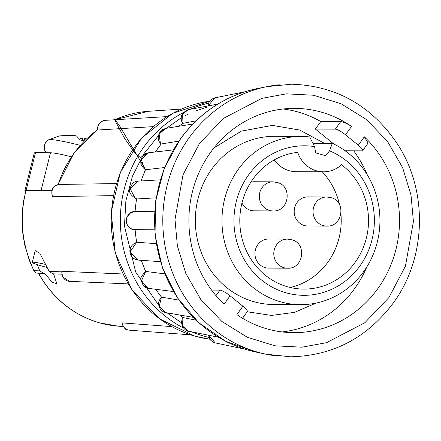 <?xml version="1.0" encoding="UTF-8"?>
<svg xmlns="http://www.w3.org/2000/svg" width="441" height="441" viewBox="0 0 441 441"><rect width="100%" height="100%" fill="white"/><g stroke="black" fill="none" stroke-linecap="round" stroke-linejoin="round"><path stroke-width="0.66" d="M113.354 195.655L52.611 196.587L52.209 196.212L51.829 190.815C53.411 188.616 50.875 187.513 58.769 184.459L116.363 183.577M97.566 129.863C97.307 126.297 98.63 123.524 101.529 121.551L105.355 120.332A8.566 8.081 86.5 0 0 101.761 121.479A8.566 8.081 86.5 0 0 97.863 130.012L153.259 126.644M155.21 151.996L161.23 143.964A117.664 110.498 90.3 0 0 157.465 148.931A117.664 110.498 90.3 0 0 155.348 151.98M157.861 190.209L159.692 182.767M154.67 224.849L154.653 216.79M159.846 258.823L157.988 251.431M312.889 143.242L332.305 143.325A84.11 78.989 -89.7 0 1 377.292 242.087A84.11 78.989 -89.7 0 1 300.575 304.654L273.949 304.538A84.11 78.989 -89.7 0 1 197.981 198.885A84.11 78.989 -89.7 0 1 274.699 136.319L301.324 136.434A84.11 78.989 -89.7 0 1 309.687 136.947L314.598 146.616A74.766 70.213 -89.7 0 0 236.299 201.41A74.766 70.213 -89.7 0 0 286.143 292.83A74.766 70.213 -89.7 0 0 372.022 239.706A74.766 70.213 -89.7 0 0 329.537 150.833L325.645 155.712L315.712 152.906L314.598 146.616M80.273 145.376A28.4 2.459 -166 0 0 50.241 139.554A28.4 2.459 -166 0 0 48.653 139.758L45.914 141.996L44.348 145.166L44.745 150.375L46.233 152.751M62.964 277.091A4.983 0.865 151.4 0 1 62.677 276.97L69.617 281.347A8.566 8.103 -87.5 0 1 67.875 281.066A8.566 8.103 -87.5 0 1 62.964 277.091A8.566 8.103 -87.5 0 1 62.01 271.32L122.912 273.982M122.118 322.812A8.566 8.059 94.4 0 0 127.984 329.929A8.566 8.059 94.4 0 0 129.467 330.193L127.873 329.912C125.922 330.403 123.915 328.054 121.843 322.873L171.681 326.594M300.575 304.654A84.11 78.989 -89.7 0 1 224.607 199.001A84.11 78.989 -89.7 0 1 301.324 136.434M332.305 143.325L329.537 150.833M241.955 203.009A68.537 64.358 90.3 0 0 303.855 289.092A68.537 64.358 90.3 0 0 366.366 238.112A68.537 64.358 90.3 0 0 341.532 164.741A29.282 27.502 -89.7 0 1 323.485 171.819A29.282 27.502 -89.7 0 1 297.708 152.371A68.537 64.358 90.3 0 0 241.955 203.009M290.211 287.471A68.537 64.358 90.3 0 0 339.068 237.991A68.537 64.358 90.3 0 0 340.965 214.276M339.504 204.674A68.537 64.358 90.3 0 0 322.244 171.814M272.907 210.925A14.542 13.66 -89.7 0 1 269.468 210.44A14.542 13.66 -89.7 0 1 268.971 210.285A14.542 13.66 -89.7 0 1 259.468 194.2A14.542 13.66 -89.7 0 1 273.034 181.835L277.466 182.552C292.813 186.223 288.938 212.138 272.907 210.925L254.066 210.837A14.542 13.66 -89.7 0 1 250.626 210.351A14.542 13.66 -89.7 0 1 241.971 202.932M268.536 268.106A14.542 13.66 -89.7 0 1 265.096 267.621A14.542 13.66 -89.7 0 1 255.063 251.651A14.542 13.66 -89.7 0 1 268.668 239.016L287.51 239.105A14.542 13.66 -89.7 0 0 273.944 251.464A14.542 13.66 -89.7 0 0 283.442 267.555A14.542 13.66 -89.7 0 0 283.938 267.704A14.542 13.66 -89.7 0 0 287.378 268.189L268.536 268.106M307.785 225.996A14.542 13.66 -89.7 0 1 304.345 225.511A14.542 13.66 -89.7 0 1 294.312 209.547A14.542 13.66 -89.7 0 1 307.917 196.912L326.759 196.995A14.542 13.66 -89.7 0 0 313.193 209.359A14.542 13.66 -89.7 0 0 322.691 225.445A14.542 13.66 -89.7 0 0 323.187 225.594A14.542 13.66 -89.7 0 0 326.627 226.079L307.785 225.996M345.127 150.794L362.072 150.872A9.344 1.935 -144.4 0 0 362.689 150.646L368.119 143.071L364.338 136.809A112.146 105.316 -89.7 0 1 395.996 249.237A112.146 105.316 -89.7 0 1 293.706 332.663A112.146 105.316 -89.7 0 1 236.861 314.615L242.886 306.208A9.344 1.935 35.6 0 1 247.269 311.638L242.522 318.259M367.347 174.945A112.146 105.316 90.3 0 0 353.682 150.833M333.859 144.064L315.387 129.053L320.783 121.529A112.146 105.316 90.3 0 0 283.122 108.999M282.13 331.93A112.146 105.316 90.3 0 0 366.94 266.728M211.57 290.095L219.916 290.128A9.344 1.935 35.6 0 1 230.103 295.812L224.072 304.224A112.146 105.316 -89.7 0 1 195.887 180.363A112.146 105.316 -89.7 0 1 294.704 108.37A112.146 105.316 -89.7 0 1 351.549 126.413C346.813 123.425 343.208 121.826 340.728 121.617L320.783 121.529M53.57 273.839L56.828 283.684L52.104 282.234L44.684 273.354L43.698 273.403L39.795 270.895L37.231 264.655A14.487 1.257 -166 0 0 47.198 267.428M43.698 273.409L36.399 273.089L34.299 271.722L33.968 270.642L39.795 270.895M45.71 264.479A14.487 1.257 -166 0 0 32.27 262.417L35.214 250.615L39.8 253.2L49.155 271.309L52.722 273.8L61.729 274.192M61.668 271.854L49.155 271.309M62.01 271.32L61.679 271.854L62.01 271.32M32.27 262.417A14.487 1.257 -166 0 0 37.231 264.655M51.961 190.352L25.931 190.749C19.167 218.345 21.841 244.975 33.968 270.642M25.936 190.749L23.412 201.774L22.237 212.446L22.05 223.063L22.888 234.138L24.746 244.931L29.42 260.648L34.299 271.722M25.561 191.289A19.47 1.687 14 0 1 24.889 190.622A19.47 1.687 14 0 1 26.107 190.347L41.096 190.413A19.47 1.687 14 0 1 42.562 190.495M71.42 156.853A19.47 1.687 -166 0 0 50.483 152.773L35.495 152.707A19.47 1.687 -166 0 0 34.277 152.983L24.889 190.622M86.386 139.02L84.7 138.281L86.105 139.284M84.479 140.894L80.179 139.913L76.502 135.966L74.297 135.514L58.752 136.087M59.612 135.911L68.256 135.26M79.981 139.554L80.383 138.259L82.588 138.717L82.186 140.299M83.889 140.723L84.7 138.281M160.248 179.84L138.083 181.141L130.123 188.654L135.326 198.516L136.534 198.93M135.178 211.603C124.638 210.655 123.243 228.714 133.766 229.59L135.216 229.651M134.77 229.662L154.598 229.783M136.622 242.318L130.156 251.789L138.105 260.085L160.386 261.662M145.64 271.485L141.374 281.066L148.7 288.381L146.021 287.565M165.981 312.652L166.003 312.658C161.698 311.693 159.256 308.843 158.677 304.108C158.209 302.57 159.135 300.249 161.45 297.14L159.218 306.374L165.981 312.652L193.197 317.333M182.965 317.526L182.497 326.004L188.682 331.241C186.819 331.968 178.423 325.739 182.971 317.526M208.345 335.177L210.418 339.978L212.898 342.018L215.252 342.894L208.576 335.221M208.058 105.923L214.861 97.852L211.818 99.12L208.973 102.185L207.827 105.967M178.798 126.291L182.563 123.436C180.496 119.423 180.771 115.796 183.39 112.543L188.34 109.666L182.387 114.23L182.067 122.025L182.657 123.386A117.664 110.498 90.3 0 0 178.892 126.275M158.903 134.582L162.492 129.626L165.733 128.392L159.113 133.959L160.331 142.834L161.23 143.964M145.083 168.842L119.042 124.963L113.916 118.486L124.571 138.32L135.415 153.777L140.354 157.536L148.567 152.773L141.296 159.333L144.389 168.925L145.53 169.741A117.664 110.498 90.3 0 0 141.159 180.959M156.191 243.647L136.804 242.274M164.719 273.872L145.828 271.452M178.952 300.123L161.638 297.14M196.085 320.183L183.158 317.592M156.12 197.833L136.71 198.968M182.75 123.375L196.063 120.845M161.318 143.959L178.787 141.142M145.613 169.741L164.57 167.536M230.103 295.812L242.886 306.208M362.689 150.646A9.344 1.935 -144.4 0 0 358.307 145.216L345.518 134.825A9.344 1.935 -144.4 0 0 335.336 129.141L315.387 129.053M274.241 159.896A29.282 27.502 90.3 0 0 296.181 171.698L323.485 171.819M250.857 182.177A14.542 13.66 -89.7 0 1 254.192 181.753L273.034 181.835M38.621 273.183A106.656 100.157 90.3 0 0 99.633 322.862A106.656 100.157 90.3 0 0 118.023 326.136L123.237 326.544M209.839 339.212A119.935 112.631 -89.7 0 1 194.961 336.136A119.935 112.631 -89.7 0 1 115.007 189.487A119.935 112.631 -89.7 0 1 209.58 101.243L172.58 113.381L141.622 138.072L120.332 172.392L111.204 212.303L115.277 253.14L132.091 290.123L159.681 318.915L194.817 336.119L209.844 339.217M52.611 196.587A8.566 8.114 -90.9 0 1 52.099 190.744A8.566 8.114 -90.9 0 1 58.835 184.454M208.907 337.426A119.935 112.631 -89.7 0 1 204.062 336.18A119.935 112.631 -89.7 0 1 191.631 331.836M257.136 88.613C225.555 95.449 199.889 112.323 180.132 139.229L164.173 168.528L155.629 201.118L155.028 234.937L162.42 267.847L177.343 297.758L198.874 322.773L225.649 341.279L255.967 352.078A134.207 126.032 -89.7 0 1 158.826 186.085A134.207 126.032 -89.7 0 1 180.474 139.053A134.207 126.032 -89.7 0 1 257.136 88.613L266.91 86.634A136.269 127.967 -89.7 0 1 279.269 84.788M167.084 185.6A136.269 127.967 -89.7 0 1 189.068 137.851A136.269 127.967 -89.7 0 1 266.91 86.634L291.6 84.209C336.163 85.697 371.416 105.581 397.347 143.865C428.272 190.683 426.557 257.941 393.328 302.939C367.033 337.944 332.718 355.893 290.387 356.791L265.725 354.145A136.269 127.967 -89.7 0 1 167.084 185.6M278.067 356.102A136.269 127.967 -89.7 0 1 265.725 354.145L255.967 352.078M388.945 297.51L364.894 322.691L326.583 342.668L301.98 347.183L274.941 345.805L247.39 337.288L221.845 321.445L200.749 299.384L185.771 273.337L177.392 245.929L174.994 219.475L182.993 174.857L199.464 143.518L223.515 118.337L261.827 98.36L286.424 93.845L313.468 95.228L341.014 103.74L366.565 119.583L387.656 141.644L402.633 167.69L411.018 195.098L413.415 221.553L405.417 266.171L388.945 297.51M183.528 328.032A119.935 112.631 -89.7 0 1 124.108 189.525A119.935 112.631 -89.7 0 1 183.329 112.609M190.209 109.313A119.935 112.631 -89.7 0 1 208.494 103.188M41.096 190.413L50.483 152.773M35.495 152.707L26.107 190.347M97.555 129.803A108.795 102.169 90.3 0 0 58.173 184.564M114.842 119.759L148.292 111.325A108.795 102.169 90.3 0 0 114.903 119.754M181.83 323.021L167.106 312.845M158.804 305.315L135.701 272.091L124.467 226.068L125.883 200.732L132.498 176.086L143.805 153.859L158.705 135.37M166.439 128.276L181.196 117.901M184.823 115.873L188.731 113.883M194.784 111.187L207.794 106.832M136.627 198.963A117.664 110.498 90.3 0 0 135.089 211.597M135.128 229.662A117.664 110.498 90.3 0 0 136.716 242.28C128.612 245.841 129.715 251.69 130.288 253.542C131.109 257.048 133.728 259.231 138.143 260.085M141.352 260.317A117.664 110.498 90.3 0 0 145.745 271.447M155.728 289.285A117.664 110.498 90.3 0 0 161.555 297.129M179.658 315.006A117.664 110.498 90.3 0 0 183.07 317.581M358.307 145.216L364.338 136.809M351.549 126.413L345.518 134.825M340.728 121.617L335.336 129.141M219.916 290.128L215.969 295.635M118.023 326.136L99.528 322.845C72.875 314.863 52.479 298.259 38.334 273.04M247.186 311.759L271.513 315.431L294.594 312.338L316.131 303.077M287.378 268.189C303.414 269.401 307.289 243.487 291.942 239.816L287.51 239.105M326.627 226.079C342.663 227.291 346.538 201.383 331.191 197.706L326.759 196.995M213.924 147.972L241.255 131.148L272.356 125.398L299.698 130.045L324.372 143.292M62.677 276.97L61.685 271.7M69.617 281.347L128.155 283.894M129.467 330.193L190.65 334.851M148.292 111.325L181.51 109.048M58.008 184.603L73.57 153.76L97.549 129.748M105.355 120.332L167.029 116.6M48.653 139.758L59.122 135.993M134.902 211.873L136.489 198.77M134.158 229.634L131.815 229.088L128.7 227.032L126.799 224.089L126.126 220.743L126.903 216.911L130.762 212.656L134.891 211.597M136.583 242.467L134.935 229.364M145.618 271.496L141.192 260.306M145.662 271.474C141.737 275.526 140.205 278.199 141.059 279.478C142.487 285.542 145.034 288.508 148.7 288.381M161.45 297.14L155.596 289.268M182.971 317.553L179.57 314.99M192.844 124.031L165.728 128.392L160.491 131.368C157.25 136.313 157.459 140.508 161.13 143.953M148.567 152.773C144.009 153.303 141.429 156.538 140.839 162.481C140.668 164.702 142.206 167.117 145.447 169.719M140.999 180.97L145.403 169.691M138.105 181.141C134.665 180.959 131.969 183.346 130.018 188.296C128.414 191.967 130.613 195.523 136.616 198.957M134.924 211.592L154.57 211.719M148.727 288.392L173.467 291.551M188.682 331.246L218.256 337.156M215.263 342.9L244.805 349.145M214.866 97.852L244.805 91.8M188.34 109.666L217.848 104.07M148.584 152.768L173.214 149.907"/></g></svg>
